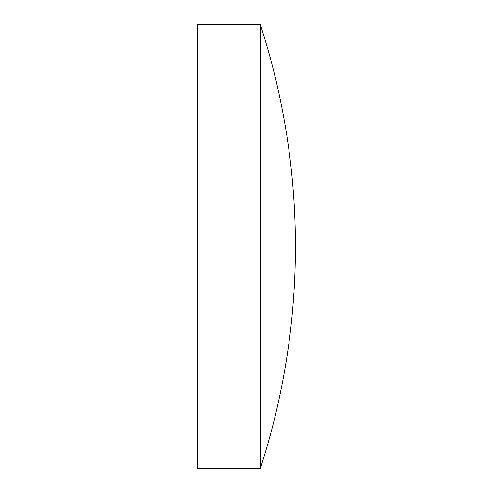 <?xml version="1.0" encoding="UTF-8"?>
<svg xmlns="http://www.w3.org/2000/svg" width="493" height="493" viewBox="0 0 493 493"><rect width="100%" height="100%" fill="white"/><g stroke="black" fill="none" stroke-linecap="round" stroke-linejoin="round"><path stroke-width="0.74" d="M260.366 24.65L197.588 24.65L197.588 468.35L260.366 468.35A719.7 719.7 0 0 0 260.366 24.65L260.366 468.35"/></g></svg>
